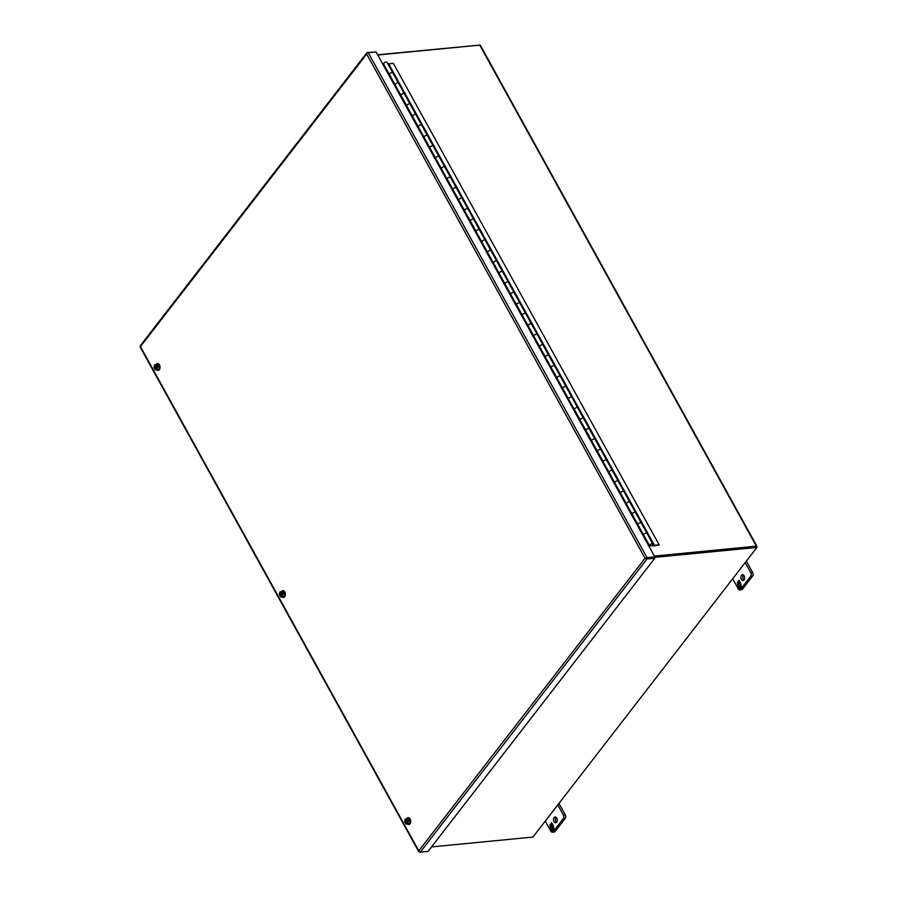 <?xml version="1.0" encoding="UTF-8"?>
<svg xmlns="http://www.w3.org/2000/svg" width="897" height="897" viewBox="0 0 897 897"><rect width="100%" height="100%" fill="white"/><g stroke="black" fill="none" stroke-linecap="round" stroke-linejoin="round"><path stroke-width="1.35" d="M756.709 547.035L756.776 546.935A1.435 0.617 -28.9 0 0 756.933 546.351A1.435 0.617 -28.9 0 0 756.362 546.172L654.373 556.084M756.933 546.351L480.332 45.276A1.435 0.617 151.1 0 0 479.749 45.097L377.76 55.02M741.382 579.361A2.904 1.85 84.4 0 1 740.989 576.39A2.904 1.85 84.4 0 1 742.458 574.697A2.904 1.85 84.4 0 1 744.106 575.818A2.904 1.85 84.4 0 1 744.499 578.789A2.904 1.85 84.4 0 1 743.03 580.471A2.904 1.85 84.4 0 1 741.382 579.361M743.938 579.967A2.904 1.85 84.4 0 1 743.277 579.17A2.904 1.85 84.4 0 1 743.456 575.022M742.458 589.206L740.563 589.385A2.489 1.581 84.4 0 1 739.711 589.901L741.617 589.71A2.489 1.581 -95.6 0 0 742.458 589.206L752.605 576.076A2.489 1.581 -95.6 0 0 752.695 572.6L746.349 561.107M752.695 572.6L750.8 572.779L745.183 562.61M750.8 572.779A2.489 1.581 84.4 0 1 750.711 576.266L752.605 576.076M740.563 589.385L750.711 576.266M739.711 589.901A2.489 1.581 84.4 0 1 738.298 588.937L732.692 578.767M740.137 586.862L739.633 588.914L738.399 586.694L738.803 586.178L739.42 587.288L739.79 584.9L740.406 586.01L741.023 585.214L740.81 583.588L741.27 586.795L740.586 587.681L740.137 586.862L740.72 587.513M738.242 583.252L737.839 585.674L737.379 582.467L738.063 581.581L738.511 582.4L739.016 580.337L740.249 582.568L739.846 583.084L739.229 581.974L738.859 584.362L738.242 583.252L738.982 584.205M740.978 584.754L740.608 584.082M740.406 586.01L741.068 585.393M740.036 586.492L739.621 585.36M739.42 587.288L740.238 586.47M739.756 588.757L738.612 586.672M739.229 581.974L739.969 582.927M738.343 581.222L739.094 580.482M738.511 582.4L738.545 581.2M737.379 582.467L738.141 581.727M738.018 585.449L737.872 584.485M737.783 583.846L737.581 582.445M553.987 821.663A2.904 1.85 84.4 0 1 553.595 818.703A2.904 1.85 84.4 0 1 555.075 817.01A2.904 1.85 84.4 0 1 556.712 818.131A2.904 1.85 84.4 0 1 557.104 821.091A2.904 1.85 84.4 0 1 555.635 822.784A2.904 1.85 84.4 0 1 553.987 821.663M556.544 822.28A2.904 1.85 84.4 0 1 555.882 821.484A2.904 1.85 84.4 0 1 556.062 817.335M555.064 831.519L553.169 831.698A2.489 1.581 84.4 0 1 552.328 832.214L554.223 832.024A2.489 1.581 -95.6 0 0 555.064 831.519L565.222 818.389A2.489 1.581 -95.6 0 0 565.301 814.913L558.954 803.409M565.301 814.913L563.406 815.093L557.788 804.923M563.406 815.093A2.489 1.581 84.4 0 1 563.316 818.569L565.222 818.389M553.169 831.698L563.316 818.569M552.328 832.214A2.489 1.581 84.4 0 1 550.915 831.25L545.298 821.08M552.754 829.176L552.238 831.227L551.016 829.007L551.42 828.492L552.025 829.59L552.642 828.806L552.025 827.696L552.406 827.213L553.012 828.323L553.628 827.527L553.415 825.89L553.875 829.108L553.202 829.994L552.754 829.176L553.326 829.826M550.848 825.565L550.444 827.987L549.984 824.78L550.668 823.894L551.117 824.713L551.633 822.65L552.855 824.881L552.451 825.397L551.834 824.287L551.464 826.675L550.848 825.565L551.588 826.507M553.584 827.068L553.214 826.395M553.012 828.323L553.673 827.707M552.642 828.806L552.227 827.673M552.025 829.59L552.844 828.783M552.361 831.071L551.218 828.985M551.834 824.287L552.574 825.24M550.949 823.536L551.711 822.796M551.117 824.713L551.15 823.513M549.984 824.78L550.747 824.04M550.623 827.763L550.489 826.799M550.388 826.159L550.186 824.758M406.195 822.695L404.614 821.686L405.164 819.039L408.808 818.479L410.064 820.744L409.514 823.39L405.87 823.951L405.601 822.975C407.216 823.805 407.888 822.93 407.63 820.351L408.213 820.923L407.664 823.569L405.87 823.951M409.514 823.39L407.664 823.569M410.064 820.744L408.213 820.923M406.958 818.658L408.359 819.342L408.752 820.049L407.787 820.15M407.395 819.432L407.238 819.634C405.623 818.815 404.939 819.69 405.197 822.269L405.052 822.459M407.709 822.392A2.074 1.323 84.4 0 1 406.722 823.356A2.074 1.323 84.4 0 1 405.758 822.885L405.601 822.975M405.758 822.885L407.709 820.733M407.272 819.712L405.366 822.168A2.074 1.323 84.4 0 1 406.319 819.23A2.074 1.323 84.4 0 1 407.227 819.656M408.359 819.342L406.016 822.37M406.868 823.334A2.074 1.323 84.4 0 1 406.072 822.852M405.668 822.145A2.074 1.323 84.4 0 1 406.464 819.23M654.44 557.396L756.922 547.428L532.941 837.058L431.535 846.925M654.642 556.589L756.507 546.677L756.922 547.428M479.626 45.108L377.615 54.762M406.61 818.737A3.386 2.153 84.4 0 1 406.79 818.456A3.386 2.153 84.4 0 1 407.944 817.761A3.386 2.153 84.4 0 1 410.221 819.936A3.386 2.153 84.4 0 1 409.738 823.794A3.386 2.153 84.4 0 1 408.595 824.489A3.386 2.153 84.4 0 1 407.137 823.827M408.74 824.466A3.386 2.153 -95.6 0 0 408.897 824.466A3.386 2.153 -95.6 0 0 410.041 823.771A3.386 2.153 -95.6 0 0 410.523 819.914A3.386 2.153 -95.6 0 0 408.247 817.728A3.386 2.153 -95.6 0 0 408.09 817.75M280.851 595.63L279.281 594.633L279.819 591.986L283.474 591.426L284.719 593.691L284.181 596.337L280.526 596.897L280.256 595.922C281.871 596.74 282.544 595.866 282.286 593.287L282.869 593.87L282.331 596.516L280.526 596.897M284.181 596.337L282.331 596.516M284.719 593.691L282.869 593.87M281.624 591.605L283.407 592.995L282.443 593.096M282.05 592.379L281.893 592.581C280.279 591.751 279.595 592.625 279.864 595.204L279.707 595.406M282.364 595.328A2.074 1.323 84.4 0 1 281.378 596.303A2.074 1.323 84.4 0 1 280.425 595.832L280.256 595.922M280.425 595.832L282.364 593.668M281.927 592.648L280.021 595.115A2.074 1.323 84.4 0 1 280.974 592.177A2.074 1.323 84.4 0 1 281.882 592.592M283.015 592.289L280.671 595.316M281.523 596.27A2.074 1.323 84.4 0 1 280.727 595.799M280.335 595.081A2.074 1.323 84.4 0 1 281.12 592.177M597.436 451.438A1.906 0.819 -28.9 0 1 598.176 450.216A1.906 0.819 -28.9 0 1 600.026 449.408A1.906 0.819 -28.9 0 1 600.799 449.655A1.906 0.819 151.1 0 0 600.026 449.408A1.906 0.819 151.1 0 0 597.413 451.236L603.199 461.708A1.906 0.819 -28.9 0 1 605.8 459.881A1.906 0.819 151.1 0 0 603.905 460.733A1.906 0.819 151.1 0 0 603.233 461.966L608.985 472.383A1.906 0.819 -28.9 0 1 609.736 471.16A1.906 0.819 -28.9 0 1 611.586 470.353A1.906 0.819 -28.9 0 1 612.359 470.589A1.906 0.819 151.1 0 0 611.586 470.353A1.906 0.819 151.1 0 0 608.973 472.181L614.759 482.653A1.906 0.819 -28.9 0 1 617.36 480.826A1.906 0.819 151.1 0 0 615.454 481.667A1.906 0.819 151.1 0 0 614.793 482.9L620.545 493.316A1.906 0.819 -28.9 0 1 621.296 492.094A1.906 0.819 -28.9 0 1 623.146 491.287A1.906 0.819 -28.9 0 1 623.92 491.534A1.906 0.819 151.1 0 0 623.146 491.287A1.906 0.819 151.1 0 0 620.533 493.115L626.319 503.587A1.906 0.819 -28.9 0 1 628.92 501.759A1.906 0.819 151.1 0 0 627.014 502.612A1.906 0.819 151.1 0 0 626.353 503.845L632.105 514.261A1.906 0.819 -28.9 0 1 632.856 513.039A1.906 0.819 -28.9 0 1 634.706 512.232A1.906 0.819 -28.9 0 1 635.48 512.467A1.906 0.819 151.1 0 0 634.706 512.232A1.906 0.819 151.1 0 0 632.093 514.059L637.868 524.532A1.906 0.819 -28.9 0 1 640.48 522.704A1.906 0.819 -28.9 0 1 641.254 522.94A1.906 0.819 151.1 0 0 640.48 522.704A1.906 0.819 151.1 0 0 638.574 523.545A1.906 0.819 151.1 0 0 637.913 524.779L643.665 535.195A1.906 0.819 -28.9 0 1 644.416 533.973A1.906 0.819 -28.9 0 1 646.266 533.166A1.906 0.819 151.1 0 0 643.654 535.004L649.428 545.466A1.906 0.819 -28.9 0 1 652.041 543.638A1.906 0.819 -28.9 0 1 652.814 543.885A1.906 0.819 -28.9 0 1 652.153 545.118A1.906 0.819 -28.9 0 1 650.247 545.959L648.856 546.094M628.92 501.759A1.906 0.819 -28.9 0 1 629.694 501.995A1.906 0.819 151.1 0 0 628.92 501.759M617.36 480.826A1.906 0.819 -28.9 0 1 618.134 481.061A1.906 0.819 151.1 0 0 617.36 480.826M605.8 459.881A1.906 0.819 -28.9 0 1 606.574 460.116A1.906 0.819 151.1 0 0 605.8 459.881M412.485 116.397A1.906 0.819 -28.9 0 1 413.225 115.175A1.906 0.819 -28.9 0 1 415.076 114.368A1.906 0.819 -28.9 0 1 415.849 114.614A1.906 0.819 151.1 0 0 415.076 114.368A1.906 0.819 151.1 0 0 412.463 116.206L418.249 126.668A1.906 0.819 -28.9 0 1 420.85 124.84A1.906 0.819 151.1 0 0 418.944 125.692A1.906 0.819 151.1 0 0 418.282 126.926L424.034 137.342A1.906 0.819 -28.9 0 1 424.786 136.12A1.906 0.819 -28.9 0 1 426.636 135.312A1.906 0.819 -28.9 0 1 427.409 135.548A1.906 0.819 151.1 0 0 426.636 135.312A1.906 0.819 151.1 0 0 424.023 137.14L429.798 147.613A1.906 0.819 -28.9 0 1 432.41 145.785A1.906 0.819 151.1 0 0 430.504 146.626A1.906 0.819 151.1 0 0 429.842 147.859L435.594 158.276A1.906 0.819 -28.9 0 1 436.346 157.053A1.906 0.819 -28.9 0 1 438.196 156.257A1.906 0.819 -28.9 0 1 438.958 156.493A1.906 0.819 151.1 0 0 438.196 156.257A1.906 0.819 151.1 0 0 435.583 158.085L441.358 168.546A1.906 0.819 -28.9 0 1 443.97 166.719A1.906 0.819 151.1 0 0 442.064 167.571A1.906 0.819 151.1 0 0 441.402 168.804L447.155 179.221A1.906 0.819 -28.9 0 1 447.895 177.998A1.906 0.819 -28.9 0 1 449.756 177.191A1.906 0.819 -28.9 0 1 450.518 177.427A1.906 0.819 151.1 0 0 449.756 177.191A1.906 0.819 151.1 0 0 447.143 179.019L452.918 189.491A1.906 0.819 -28.9 0 1 455.53 187.664A1.906 0.819 151.1 0 0 453.624 188.505A1.906 0.819 151.1 0 0 452.963 189.749L458.715 200.154A1.906 0.819 -28.9 0 1 459.455 198.943A1.906 0.819 -28.9 0 1 461.316 198.136A1.906 0.819 -28.9 0 1 462.078 198.372A1.906 0.819 151.1 0 0 461.316 198.136A1.906 0.819 151.1 0 0 458.703 199.964L464.478 210.425A1.906 0.819 -28.9 0 1 467.09 208.597A1.906 0.819 151.1 0 0 465.184 209.45A1.906 0.819 151.1 0 0 464.523 210.683L470.275 221.099A1.906 0.819 -28.9 0 1 471.015 219.877A1.906 0.819 -28.9 0 1 472.876 219.07A1.906 0.819 -28.9 0 1 473.638 219.317A1.906 0.819 151.1 0 0 472.876 219.07A1.906 0.819 151.1 0 0 470.263 220.897L476.038 231.37A1.906 0.819 -28.9 0 1 478.65 229.542A1.906 0.819 151.1 0 0 476.744 230.394A1.906 0.819 151.1 0 0 476.083 231.628L481.835 242.033A1.906 0.819 -28.9 0 1 482.575 240.822A1.906 0.819 -28.9 0 1 484.425 240.015A1.906 0.819 -28.9 0 1 485.199 240.25A1.906 0.819 151.1 0 0 484.425 240.015A1.906 0.819 151.1 0 0 481.824 241.842L487.598 252.315A1.906 0.819 -28.9 0 1 490.211 250.476A1.906 0.819 151.1 0 0 488.304 251.328A1.906 0.819 151.1 0 0 487.643 252.562L493.395 262.978A1.906 0.819 -28.9 0 1 494.135 261.756A1.906 0.819 -28.9 0 1 495.985 260.949A1.906 0.819 -28.9 0 1 496.759 261.195A1.906 0.819 151.1 0 0 495.985 260.949A1.906 0.819 151.1 0 0 493.384 262.776L499.158 273.249A1.906 0.819 -28.9 0 1 501.771 271.421A1.906 0.819 151.1 0 0 499.864 272.273A1.906 0.819 151.1 0 0 499.203 273.507L504.955 283.923A1.906 0.819 -28.9 0 1 505.695 282.701A1.906 0.819 -28.9 0 1 507.545 281.893A1.906 0.819 -28.9 0 1 508.319 282.129A1.906 0.819 151.1 0 0 507.545 281.893A1.906 0.819 151.1 0 0 504.944 283.721L510.718 294.194A1.906 0.819 -28.9 0 1 513.331 292.366A1.906 0.819 151.1 0 0 511.425 293.207A1.906 0.819 151.1 0 0 510.763 294.44L516.515 304.857A1.906 0.819 -28.9 0 1 517.255 303.635A1.906 0.819 -28.9 0 1 519.105 302.827A1.906 0.819 -28.9 0 1 519.879 303.074A1.906 0.819 151.1 0 0 519.105 302.827A1.906 0.819 151.1 0 0 516.504 304.655L522.278 315.127A1.906 0.819 -28.9 0 1 524.891 313.3A1.906 0.819 151.1 0 0 522.985 314.152A1.906 0.819 151.1 0 0 522.323 315.385L528.075 325.802A1.906 0.819 -28.9 0 1 528.815 324.579A1.906 0.819 -28.9 0 1 530.665 323.772A1.906 0.819 -28.9 0 1 531.439 324.008A1.906 0.819 151.1 0 0 530.665 323.772A1.906 0.819 151.1 0 0 528.053 325.6L533.838 336.072A1.906 0.819 -28.9 0 1 536.451 334.245A1.906 0.819 151.1 0 0 534.545 335.086A1.906 0.819 151.1 0 0 533.883 336.319L539.635 346.735A1.906 0.819 -28.9 0 1 540.375 345.513A1.906 0.819 -28.9 0 1 542.225 344.706A1.906 0.819 -28.9 0 1 542.999 344.953A1.906 0.819 151.1 0 0 542.225 344.706A1.906 0.819 151.1 0 0 539.613 346.545L545.398 357.006A1.906 0.819 -28.9 0 1 548.011 355.178A1.906 0.819 151.1 0 0 546.105 356.031A1.906 0.819 151.1 0 0 545.443 357.264L551.184 367.68A1.906 0.819 -28.9 0 1 551.935 366.458A1.906 0.819 -28.9 0 1 553.785 365.651A1.906 0.819 -28.9 0 1 554.559 365.886A1.906 0.819 151.1 0 0 553.785 365.651A1.906 0.819 151.1 0 0 551.173 367.478L556.959 377.951A1.906 0.819 -28.9 0 1 559.571 376.123A1.906 0.819 151.1 0 0 557.665 376.964A1.906 0.819 151.1 0 0 557.003 378.209L562.744 388.614A1.906 0.819 -28.9 0 1 563.495 387.392A1.906 0.819 -28.9 0 1 565.345 386.596A1.906 0.819 -28.9 0 1 566.119 386.831A1.906 0.819 151.1 0 0 565.345 386.596A1.906 0.819 151.1 0 0 562.733 388.423L568.519 398.885A1.906 0.819 -28.9 0 1 571.131 397.057A1.906 0.819 151.1 0 0 569.225 397.909A1.906 0.819 151.1 0 0 568.563 399.143L574.304 409.559A1.906 0.819 -28.9 0 1 575.055 408.337A1.906 0.819 -28.9 0 1 576.906 407.53A1.906 0.819 -28.9 0 1 577.679 407.776A1.906 0.819 151.1 0 0 576.906 407.53A1.906 0.819 151.1 0 0 574.293 409.357L580.079 419.83A1.906 0.819 -28.9 0 1 582.691 418.002A1.906 0.819 151.1 0 0 580.785 418.854A1.906 0.819 151.1 0 0 580.124 420.088L585.864 430.493A1.906 0.819 -28.9 0 1 586.616 429.282A1.906 0.819 -28.9 0 1 588.466 428.474A1.906 0.819 -28.9 0 1 589.239 428.71A1.906 0.819 151.1 0 0 588.466 428.474A1.906 0.819 151.1 0 0 585.853 430.302L591.639 440.775A1.906 0.819 -28.9 0 1 594.24 438.936A1.906 0.819 -28.9 0 1 595.014 439.182A1.906 0.819 151.1 0 0 594.24 438.936A1.906 0.819 151.1 0 0 592.345 439.788A1.906 0.819 151.1 0 0 591.684 441.021L597.424 451.438M582.691 418.002A1.906 0.819 -28.9 0 1 583.454 418.237A1.906 0.819 151.1 0 0 582.691 418.002M571.131 397.057A1.906 0.819 -28.9 0 1 571.894 397.304A1.906 0.819 151.1 0 0 571.131 397.057M559.571 376.123A1.906 0.819 -28.9 0 1 560.333 376.359A1.906 0.819 151.1 0 0 559.571 376.123M548.011 355.178A1.906 0.819 -28.9 0 1 548.773 355.425A1.906 0.819 151.1 0 0 548.011 355.178M536.451 334.245A1.906 0.819 -28.9 0 1 537.213 334.48A1.906 0.819 151.1 0 0 536.451 334.245M524.891 313.3A1.906 0.819 -28.9 0 1 525.664 313.546A1.906 0.819 151.1 0 0 524.891 313.3M513.331 292.366A1.906 0.819 -28.9 0 1 514.104 292.601A1.906 0.819 151.1 0 0 513.331 292.366M501.771 271.421A1.906 0.819 -28.9 0 1 502.544 271.656A1.906 0.819 151.1 0 0 501.771 271.421M490.211 250.476A1.906 0.819 -28.9 0 1 490.984 250.723A1.906 0.819 151.1 0 0 490.211 250.476M478.65 229.542A1.906 0.819 -28.9 0 1 479.424 229.778A1.906 0.819 151.1 0 0 478.65 229.542M467.09 208.597A1.906 0.819 -28.9 0 1 467.864 208.844A1.906 0.819 151.1 0 0 467.09 208.597M455.53 187.664A1.906 0.819 -28.9 0 1 456.304 187.899A1.906 0.819 151.1 0 0 455.53 187.664M443.97 166.719A1.906 0.819 -28.9 0 1 444.744 166.965A1.906 0.819 151.1 0 0 443.97 166.719M432.41 145.785A1.906 0.819 -28.9 0 1 433.184 146.02A1.906 0.819 151.1 0 0 432.41 145.785M420.85 124.84A1.906 0.819 -28.9 0 1 421.624 125.087A1.906 0.819 151.1 0 0 420.85 124.84M652.814 543.885L647.029 533.412A1.906 0.819 151.1 0 0 646.266 533.166A1.906 0.819 -28.9 0 1 647.029 533.412L398.503 83.197A1.906 0.819 151.1 0 0 397.73 82.961A1.906 0.819 -28.9 0 1 398.503 83.197L386.943 62.263A1.906 0.819 151.1 0 0 386.17 62.028A1.906 0.819 151.1 0 0 384.275 62.868A1.906 0.819 151.1 0 0 383.613 64.102L389.354 74.518A1.906 0.819 -28.9 0 1 390.105 73.296A1.906 0.819 -28.9 0 1 391.955 72.489A1.906 0.819 -28.9 0 1 392.729 72.735A1.906 0.819 151.1 0 0 391.955 72.489A1.906 0.819 151.1 0 0 389.343 74.316L395.129 84.789A1.906 0.819 -28.9 0 1 397.73 82.961A1.906 0.819 151.1 0 0 395.835 83.813A1.906 0.819 151.1 0 0 395.162 85.047L400.914 95.463A1.906 0.819 -28.9 0 1 401.665 94.241A1.906 0.819 -28.9 0 1 403.515 93.434A1.906 0.819 -28.9 0 1 404.289 93.669A1.906 0.819 151.1 0 0 403.515 93.434A1.906 0.819 151.1 0 0 400.903 95.261L406.689 105.734A1.906 0.819 -28.9 0 1 409.29 103.906A1.906 0.819 -28.9 0 1 410.064 104.142A1.906 0.819 151.1 0 0 409.29 103.906A1.906 0.819 151.1 0 0 407.384 104.747A1.906 0.819 151.1 0 0 406.722 105.981L412.474 116.397M648.654 545.746L649.428 545.466M643.754 535.184L637.89 524.723M632.194 514.25L626.33 503.789M620.634 493.305L614.77 482.844M609.074 472.371L603.21 461.91M597.514 451.426L591.65 440.965M585.965 430.493L580.09 420.031M574.405 409.548L568.53 399.087M562.845 388.614L556.97 378.153M551.285 367.669L545.421 357.208M539.725 346.724L533.861 336.263M528.165 325.79L522.301 315.329M516.605 304.845L510.741 294.384M505.045 283.912L499.18 273.45M493.485 262.967L487.62 252.506M481.924 242.033L476.06 231.572M470.364 221.088L464.5 210.627M458.804 200.154L452.94 189.693M447.244 179.209L441.38 168.748M435.684 158.264L429.82 147.803M424.124 137.331L418.26 126.869M412.564 116.386L406.7 105.924M401.004 95.452L395.14 84.991M389.444 74.507L382.784 64.124M155.921 364.619A3.386 2.153 84.4 0 1 156.112 364.339A3.386 2.153 84.4 0 1 157.255 363.644A3.386 2.153 84.4 0 1 159.543 365.83A3.386 2.153 84.4 0 1 159.061 369.687A3.386 2.153 84.4 0 1 157.906 370.383A3.386 2.153 84.4 0 1 156.448 369.721M158.063 370.36A3.386 2.153 -95.6 0 0 158.22 370.349A3.386 2.153 -95.6 0 0 159.363 369.654A3.386 2.153 -95.6 0 0 159.845 365.797A3.386 2.153 -95.6 0 0 157.558 363.621A3.386 2.153 -95.6 0 0 157.412 363.644M654.485 545.454L388.625 63.844L393.357 63.384L659.228 544.995L652.018 545.219M651.94 545.275L651.704 545.825L654.104 545.869L659.228 544.995M388.625 63.844L387.807 63.822M155.506 368.577L153.936 367.579L154.486 364.922L158.13 364.361L159.374 366.626L158.836 369.284L155.181 369.844L154.912 368.869C156.526 369.687 157.21 368.813 156.941 366.234L157.524 366.817L156.986 369.463L155.181 369.844M158.836 369.284L156.986 369.463M159.374 366.626L157.524 366.817M156.28 364.541L157.67 365.225L158.063 365.942L157.098 366.032M156.706 365.326L156.549 365.528C154.934 364.698 154.262 365.572 154.519 368.151L154.362 368.353M157.02 368.275A2.074 1.323 84.4 0 1 156.033 369.25A2.074 1.323 84.4 0 1 155.08 368.768L154.912 368.869M155.08 368.768L157.031 366.615M156.594 365.595L154.688 368.062A2.074 1.323 84.4 0 1 155.63 365.124A2.074 1.323 84.4 0 1 156.538 365.539M157.67 365.225L155.327 368.252M156.179 369.216A2.074 1.323 84.4 0 1 155.383 368.745M154.99 368.028A2.074 1.323 84.4 0 1 155.786 365.124M281.266 591.672A3.386 2.153 84.4 0 1 281.456 591.403A3.386 2.153 84.4 0 1 282.6 590.708A3.386 2.153 84.4 0 1 284.876 592.883A3.386 2.153 84.4 0 1 284.394 596.74A3.386 2.153 84.4 0 1 283.25 597.436A3.386 2.153 84.4 0 1 281.793 596.774M283.407 597.413A3.386 2.153 -95.6 0 0 283.553 597.402A3.386 2.153 -95.6 0 0 284.708 596.707A3.386 2.153 -95.6 0 0 285.19 592.85A3.386 2.153 -95.6 0 0 282.903 590.674A3.386 2.153 -95.6 0 0 282.746 590.697M646.199 558.282L648.744 558.035M646.569 558.248L654.373 557.486L645.773 558.192M654.788 558.248L428.082 851.388L420.278 852.15A1.435 0.908 37.7 0 1 418.832 851.5L418.776 850.838L418.832 851.5A1.435 0.617 151.1 0 0 418.832 851.802L140.067 346.825A1.435 0.617 151.1 0 1 140.067 346.522L140.067 346.522A1.435 0.908 -142.3 0 1 140.179 345.917L366.884 52.777A1.435 0.908 -142.3 0 0 366.772 53.372L366.694 54.044L366.772 53.372A1.435 0.617 -28.9 0 1 368.252 52.688L376.056 51.936L654.821 556.902L654.788 558.248L646.984 558.999A1.435 0.908 37.7 0 1 645.537 558.349A1.435 0.617 -28.9 0 1 647.017 557.665L654.821 556.902M418.832 851.802A1.435 0.617 151.1 0 0 419.415 851.982L419.46 851.971M375.327 52.004L367.389 52.519A1.435 0.908 -142.3 0 0 366.884 52.777M479.749 45.097L756.362 546.172M650.19 544.894L650.56 545.555M654.53 545.454L388.659 63.833M140.437 346.612L418.776 850.838L645.044 558.27L366.694 54.044L140.437 346.612M420.278 852.15L646.984 558.999M647.017 557.665L368.252 52.688M407.608 820.396L406.722 823.356M407.227 819.701L406.319 819.23M282.275 593.343L281.378 596.303M281.882 592.637L280.974 592.177M156.93 366.29L156.033 369.25M156.538 365.584L155.63 365.124"/></g></svg>
